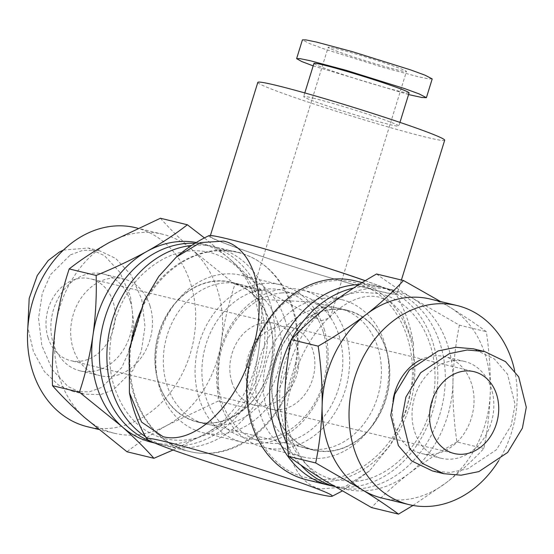 <?xml version="1.0" encoding="UTF-8"?>
<svg xmlns="http://www.w3.org/2000/svg" width="554" height="554" viewBox="0 0 554 554"><rect width="100%" height="100%" fill="white"/><g stroke="black" fill="none" stroke-linecap="round" stroke-linejoin="round"><path stroke-width="0.42" stroke-dasharray="2.77 2.08" d="M335.918 48.544A40.954 1.856 17.2 0 1 379.878 61.439A40.954 1.856 17.2 0 1 406.442 71.508A40.954 1.856 17.2 0 1 398.707 70.254A40.954 1.856 17.2 0 1 354.754 57.353A40.954 1.856 17.2 0 1 328.19 47.284A40.954 1.856 17.2 0 1 335.918 48.544M321.126 320.884L330.246 317.657L326.978 309.139L312.366 302.103L258.337 299.174L251.994 293.433L256.329 290.365L266.086 290.898L321.126 320.884M159.026 333.023A71.674 58.038 -76.4 0 1 230.838 282.36A71.674 58.038 -76.4 0 1 268.912 371.014A71.674 58.038 -76.4 0 1 197.099 421.684A71.674 58.038 -76.4 0 1 159.026 333.023M275.802 361.305A71.674 58.038 -76.4 0 1 347.614 310.642A71.674 58.038 -76.4 0 1 385.681 399.296A71.674 58.038 -76.4 0 1 313.869 449.959A71.674 58.038 -76.4 0 1 275.802 361.305M295.247 364.477C304.562 317.982 283.44 269.597 247.458 255.505C212.154 239.771 166.477 260.082 144.511 301.39L129.629 349.47C124.255 396.519 149.684 441.365 186.954 450.783C223.802 461.863 267.866 436.289 286.494 392.744L289.347 393.298C278.579 439.973 292.768 483.213 320.607 488.94L344.65 486.987L369.553 470.865L390.3 445.042L405.743 412.301L413.796 377.066L413.429 343.965L401.705 312.754L391.858 302.837L379.906 297.373C352.614 289.728 315.503 320.662 297.927 365.592L295.247 364.477L286.494 392.744M208.99 235.63A97.802 4.425 -162.8 0 0 316.514 273.711A97.802 4.425 -162.8 0 0 377.219 290.642A97.802 4.425 -162.8 0 0 395.625 293.405A97.802 4.425 -162.8 0 0 365.204 280.746M144.511 301.39L144.102 301.127M129.22 349.207L129.629 349.47M289.361 256.149A97.802 4.425 -162.8 0 0 228.657 239.217A97.802 4.425 -162.8 0 0 210.195 236.219A97.802 4.425 -162.8 0 0 316.514 273.711A97.802 4.425 -162.8 0 0 378.597 291.065A97.802 4.425 -162.8 0 0 397.059 294.063A97.802 4.425 -162.8 0 0 365.28 280.698M257.818 82.38A97.802 4.425 -162.8 0 0 321.251 106.423A97.802 4.425 -162.8 0 0 426.22 137.226A97.802 4.425 -162.8 0 0 444.682 140.224M313.072 98.1A49.805 2.258 17.2 0 1 366.519 113.785A49.805 2.258 17.2 0 1 398.825 126.028A49.805 2.258 17.2 0 1 389.427 124.498A49.805 2.258 17.2 0 1 335.973 108.819A49.805 2.258 17.2 0 1 303.675 96.576A49.805 2.258 17.2 0 1 313.072 98.1M409.087 92.885A49.805 2.258 17.2 0 1 399.683 91.355A49.805 2.258 17.2 0 1 346.236 75.676A49.805 2.258 17.2 0 1 313.931 63.426M257.361 339.533L258.129 339.858C277.879 293.177 327.594 268.337 365.107 286.425C403.354 302.283 422.813 358.293 406.892 406.539C392.641 455.769 345.703 488.51 305.947 477.486C265.588 468.649 239.37 417.529 249.549 367.565L248.739 367.406M258.129 339.858L249.549 367.565M297.927 365.592L289.347 393.298M432.21 78.91L428.692 78.89L418.228 76.736L382.44 67.179L324.159 48.946L309.61 43.614L302.422 39.881M408.561 94.568L313.169 65.884M194.939 243.31A102.393 82.92 -76.4 0 1 207.618 245.131A102.393 82.92 -76.4 0 1 262.513 300.76A102.393 82.92 -76.4 0 1 244.75 406.698A102.393 82.92 -76.4 0 1 159.413 444.163A102.393 82.92 -76.4 0 1 152.8 442.196M48.087 337.76A42.104 34.099 -76.4 0 1 55.386 294.202A42.104 34.099 -76.4 0 1 90.475 278.794A42.104 34.099 -76.4 0 1 113.051 301.667A42.104 34.099 -76.4 0 1 105.752 345.232A42.104 34.099 -76.4 0 1 70.656 360.633A42.104 34.099 -76.4 0 1 48.087 337.76M231.932 382.281A42.104 34.099 -76.4 0 1 239.238 338.723A42.104 34.099 -76.4 0 1 274.327 323.314A42.104 34.099 -76.4 0 1 296.896 346.195A42.104 34.099 -76.4 0 1 289.597 389.753A42.104 34.099 -76.4 0 1 254.508 405.161A42.104 34.099 -76.4 0 1 231.932 382.281M70.42 254.847L83.107 250.256L99.471 250.74L115.717 258.434L131.035 274.923L141.692 299.174L145.016 326.541L141.291 351.361L133.029 370.217L113.134 390.009L100.447 394.607L84.083 394.116L67.844 386.422L52.519 369.934L41.862 345.682L38.538 318.315L42.27 293.502L50.525 274.639L70.42 254.847M63.447 250.069L88.266 248.026L104.505 255.719L119.83 272.208L130.481 296.459L133.812 323.827L130.079 348.646L121.825 367.503L101.922 387.294L89.236 391.893L72.872 391.401L58.433 384.968L44.41 371.602L33.434 351.596L27.832 327.629M130.204 301.085A49.805 40.331 -76.4 0 1 121.561 352.614A49.805 40.331 -76.4 0 1 80.053 370.834A49.805 40.331 -76.4 0 1 53.357 343.778A49.805 40.331 -76.4 0 1 61.993 292.249A49.805 40.331 -76.4 0 1 103.501 274.022A49.805 40.331 -76.4 0 1 130.204 301.085M150.009 305.877A49.805 40.331 -76.4 0 1 141.367 357.406A49.805 40.331 -76.4 0 1 99.858 375.633A49.805 40.331 -76.4 0 1 73.156 348.57A49.805 40.331 -76.4 0 1 81.798 297.041A49.805 40.331 -76.4 0 1 123.307 278.821A49.805 40.331 -76.4 0 1 150.009 305.877M173.042 450.021L204.745 434.211C220.236 425.486 233.698 416.622 245.138 407.612C251.211 389.358 255.733 370.321 258.711 350.495C261.426 330.558 262.471 310.676 261.855 290.85C253.033 280.871 242.354 270.276 229.82 259.071A102.393 82.92 -76.4 0 1 254.854 298.904A102.393 82.92 -76.4 0 1 258.711 350.495A102.393 82.92 -76.4 0 1 204.745 434.211A102.393 82.92 -76.4 0 1 151.754 442.307M59.493 377.627A102.393 82.92 -76.4 0 1 55.629 326.036A102.393 82.92 -76.4 0 1 109.595 242.32A102.393 82.92 -76.4 0 1 162.585 234.224A102.393 82.92 -76.4 0 1 192.453 250.02A102.393 82.92 -76.4 0 1 217.487 289.853A102.393 82.92 -76.4 0 1 221.344 341.444A102.393 82.92 -76.4 0 1 167.377 425.16A102.393 82.92 -76.4 0 1 114.387 433.256A102.393 82.92 -76.4 0 1 84.52 417.46A102.393 82.92 -76.4 0 1 59.493 377.627M135.682 227.708A102.393 82.92 -76.4 0 1 190.583 283.336A102.393 82.92 -76.4 0 1 172.82 389.275A102.393 82.92 -76.4 0 1 87.484 426.739M145.508 436.67A102.393 82.92 103.6 0 0 166.886 445.97A102.393 82.92 103.6 0 0 252.222 408.506A102.393 82.92 103.6 0 0 269.985 302.567A102.393 82.92 103.6 0 0 215.091 246.939A102.393 82.92 103.6 0 0 191.601 245.45M277.866 323.231A71.923 58.239 -76.4 0 1 265.387 397.64A71.923 58.239 -76.4 0 1 205.451 423.955A71.923 58.239 -76.4 0 1 166.893 384.885A71.923 58.239 -76.4 0 1 179.364 310.469A71.923 58.239 -76.4 0 1 239.307 284.16A71.923 58.239 -76.4 0 1 277.866 323.231M269.459 321.195A71.923 58.239 -76.4 0 1 256.98 395.604A71.923 58.239 -76.4 0 1 197.044 421.919A71.923 58.239 -76.4 0 1 158.486 382.849A71.923 58.239 -76.4 0 1 170.957 308.433A71.923 58.239 -76.4 0 1 230.9 282.125A71.923 58.239 -76.4 0 1 269.459 321.195M324.118 328.834A81.016 65.601 -76.4 0 1 310.06 412.654A81.016 65.601 -76.4 0 1 242.541 442.293A81.016 65.601 -76.4 0 1 199.108 398.284A81.016 65.601 -76.4 0 1 213.165 314.464A81.016 65.601 -76.4 0 1 280.684 284.825A81.016 65.601 -76.4 0 1 324.118 328.834M284.881 319.333A81.016 65.601 -76.4 0 1 270.83 403.153A81.016 65.601 -76.4 0 1 203.311 432.792A81.016 65.601 -76.4 0 1 159.877 388.783A81.016 65.601 -76.4 0 1 173.928 304.963A81.016 65.601 -76.4 0 1 241.447 275.317A81.016 65.601 -76.4 0 1 284.881 319.333M323.127 331.617A76.099 61.626 -76.4 0 1 285.885 432.182A76.099 61.626 -76.4 0 1 205.707 396.851A76.099 61.626 -76.4 0 1 242.943 296.293A76.099 61.626 -76.4 0 1 323.127 331.617M141.776 308.647A102.393 82.92 -76.4 0 1 238.068 252.506A102.393 82.92 -76.4 0 1 292.969 308.135A102.393 82.92 -76.4 0 1 275.206 414.073A102.393 82.92 -76.4 0 1 189.87 451.538A102.393 82.92 -76.4 0 1 134.975 395.909A102.393 82.92 -76.4 0 1 131.478 341.915M160.418 218.241C169.24 228.22 179.918 238.816 192.453 250.02L234.917 284.327C228.85 302.581 224.328 321.618 221.344 341.444C218.636 361.381 217.59 381.263 218.2 401.089L167.377 425.16C152.059 433.775 138.597 442.646 126.984 451.766M196.275 242.493A102.393 82.92 -76.4 0 1 199.952 243.275A102.393 82.92 -76.4 0 1 229.82 259.071L204.419 237.908M261.855 290.85L234.917 284.327M245.138 407.612L218.2 401.089M334.394 486.474A102.393 82.92 103.6 0 0 337.095 487.188A102.393 82.92 103.6 0 0 359.047 488.829A102.393 82.92 103.6 0 0 444.26 393.873A102.393 82.92 103.6 0 0 385.3 288.163A102.393 82.92 103.6 0 0 363.348 286.522A102.393 82.92 103.6 0 0 353.57 288.045M291.459 339.373A102.393 82.92 103.6 0 0 291.169 339.934M287.201 444.301A102.393 82.92 103.6 0 0 300.864 465.048M279.41 409.676A42.104 34.099 103.6 0 0 314.45 370.633A42.104 34.099 103.6 0 0 290.206 327.165A42.104 34.099 103.6 0 0 281.183 326.493A42.104 34.099 103.6 0 0 246.142 365.536A42.104 34.099 103.6 0 0 270.387 409.004A42.104 34.099 103.6 0 0 279.41 409.676M432.466 470.962L449.917 472.486L467.687 468.871L496.446 449.744L511.19 425.41L515.088 404.545L507.506 374.165L494.3 358.909L473.4 348.826M453.982 360.689A49.805 40.331 103.6 0 0 412.529 406.878A49.805 40.331 103.6 0 0 441.213 458.296A49.805 40.331 103.6 0 0 451.884 459.093A49.805 40.331 103.6 0 0 493.337 412.903A49.805 40.331 103.6 0 0 464.654 361.485A49.805 40.331 103.6 0 0 453.982 360.689M393.215 398.97A49.805 40.331 103.6 0 0 421.407 453.497A49.805 40.331 103.6 0 0 432.085 454.294A49.805 40.331 103.6 0 0 473.531 408.111A49.805 40.331 103.6 0 0 444.848 356.693A49.805 40.331 103.6 0 0 434.177 355.897A49.805 40.331 103.6 0 0 421.933 359.179M376.554 273.995C386.74 281.536 398.811 289.645 412.765 298.315A102.393 82.92 103.6 0 0 392.959 290.012A102.393 82.92 103.6 0 0 371.007 288.378A102.393 82.92 103.6 0 0 328.674 305.545A102.393 82.92 103.6 0 0 284.77 396.761A102.393 82.92 103.6 0 0 324.949 480.747A102.393 82.92 103.6 0 0 344.754 489.044A102.393 82.92 103.6 0 0 366.706 490.685A102.393 82.92 103.6 0 0 409.039 473.518C394.628 484.736 382.149 496.1 371.589 507.596M382.121 498.094A102.393 82.92 103.6 0 0 404.074 499.736A102.393 82.92 103.6 0 0 446.406 482.569A102.393 82.92 103.6 0 0 490.311 391.353A102.393 82.92 103.6 0 0 450.132 307.366A102.393 82.92 103.6 0 0 430.326 299.063M413 505.449L446.406 482.569C460.81 471.343 473.296 459.986 483.857 448.484C487.61 430.146 489.757 411.096 490.311 391.353C490.581 371.284 489.258 351.395 486.336 331.687C476.156 324.138 464.086 316.036 450.132 307.366L440.52 301.535M359.117 284.507A102.393 82.92 -76.4 0 1 377.821 286.349A102.393 82.92 -76.4 0 1 436.787 392.066A102.393 82.92 -76.4 0 1 351.575 487.021A102.393 82.92 -76.4 0 1 333.383 486.177M323.848 307.214A71.923 58.239 103.6 0 0 263.988 373.908A71.923 58.239 103.6 0 0 305.406 448.165A71.923 58.239 103.6 0 0 320.821 449.315A71.923 58.239 103.6 0 0 380.681 382.62A71.923 58.239 103.6 0 0 339.263 308.363A71.923 58.239 103.6 0 0 323.848 307.214M332.255 309.25A71.923 58.239 103.6 0 0 272.395 375.944A71.923 58.239 103.6 0 0 313.813 450.201A71.923 58.239 103.6 0 0 329.228 451.351A71.923 58.239 103.6 0 0 389.088 384.656A71.923 58.239 103.6 0 0 347.67 310.399A71.923 58.239 103.6 0 0 332.255 309.25M284.798 288.731A81.016 65.601 103.6 0 0 217.376 363.86A81.016 65.601 103.6 0 0 264.029 447.5A81.016 65.601 103.6 0 0 281.397 448.795A81.016 65.601 103.6 0 0 348.819 373.666A81.016 65.601 103.6 0 0 302.165 290.026A81.016 65.601 103.6 0 0 284.798 288.731M324.035 298.232A81.016 65.601 103.6 0 0 256.613 373.361A81.016 65.601 103.6 0 0 303.267 457.002A81.016 65.601 103.6 0 0 320.634 458.296A81.016 65.601 103.6 0 0 388.056 383.167A81.016 65.601 103.6 0 0 341.402 299.527A81.016 65.601 103.6 0 0 324.035 298.232M281.896 292.907A76.099 61.626 103.6 0 0 217.805 373.458A76.099 61.626 103.6 0 0 278.697 443.262A76.099 61.626 103.6 0 0 342.788 362.711A76.099 61.626 103.6 0 0 281.896 292.907M306.639 479.812A102.393 82.92 103.6 0 0 328.591 481.454A102.393 82.92 103.6 0 0 413.81 386.498A102.393 82.92 103.6 0 0 354.844 280.788M498.635 460.776A102.393 82.92 103.6 0 0 514.68 370.868M459.398 325.163C455.679 343.265 453.525 362.309 452.943 382.302A102.393 82.92 103.6 0 0 412.765 298.315L459.398 325.163L486.336 331.687M456.918 441.96C439.647 451.87 423.685 462.389 409.039 473.518A102.393 82.92 103.6 0 0 452.943 382.302C452.653 402.114 453.975 422.003 456.918 441.96L483.857 448.484M330.246 317.657L406.442 71.508M347.614 310.642L312.366 302.103M266.086 290.898L230.838 282.36M313.869 449.959L197.099 421.684M210.416 235.505L210.195 236.219M401.408 280.012L397.059 294.063M304.797 92.933L303.675 96.576M369.553 470.865L342.164 491.052M413.429 343.965C410.652 326.001 404.718 309.146 395.625 293.405M399.953 122.386L398.825 126.028M251.994 293.433L328.19 47.284M164.697 438.699C192.418 444.419 217.473 434.239 239.854 408.146C262.686 380.335 271.01 336.991 259.999 303.64C250.429 275.864 233.698 258.787 209.807 252.402C185.846 247.126 163.236 254.584 141.969 274.763C114.082 301.785 102.185 350.606 114.505 387.461C124.075 415.237 140.806 432.314 164.697 438.699M274.327 323.314L90.475 278.794M99.471 250.74L88.266 248.026M80.053 370.834L99.858 375.633M159.413 444.163L154.753 443.034M114.387 433.256L98.508 429.412M205.451 423.955L197.044 421.919M242.541 442.293L203.311 432.792M189.87 451.538L166.886 445.97M238.068 252.506L215.091 246.939M280.684 284.825L241.447 275.317M239.307 284.16L230.9 282.125M162.585 234.224L137.634 228.186M207.618 245.131L199.952 243.275M103.501 274.022L123.307 278.821M84.083 394.116L72.872 391.401M254.508 405.161L70.656 360.633M334.9 479.916C295.933 472.056 270.151 419.406 283.122 369.303C287.976 349.442 296.889 332.469 309.859 318.391C324.9 302.657 341.673 293.911 360.169 292.145L380.016 293.627C396.276 297.692 409.593 307.484 419.974 323.01C426.04 332.324 430.313 342.933 432.799 354.837C436.136 371.339 435.707 388.188 431.518 405.396C421.871 446.725 388.153 479.314 354.747 481.391L334.9 479.916M290.206 327.165L474.051 371.686M441.213 458.296L421.407 453.497M337.095 487.188L344.754 489.044M305.406 448.165L313.813 450.201M264.029 447.5L303.267 457.002M362.226 282.575L377.821 286.349M302.165 290.026L341.402 299.527M339.263 308.363L347.67 310.399M385.3 288.163L392.959 290.012M464.654 361.485L444.848 356.693M270.387 409.004L454.232 453.525"/><path stroke-width="0.83" d="M365.28 280.698A97.802 4.425 -162.8 0 0 289.361 256.149A97.802 4.425 -162.8 0 0 227.272 238.802A97.802 4.425 -162.8 0 0 208.99 235.63C197.127 241.295 186.234 248.441 176.317 257.077L200.416 242.59L223.546 241.101C251.966 246.952 266.439 291.079 255.449 338.743L257.361 339.533M248.739 367.406L246.703 367.011C228.657 413.069 190.832 444.391 163.014 436.656L141.602 422.1L129.414 392.738L129.22 349.207L144.102 301.127L158.756 276.453L176.317 257.077M165.057 441.593A97.151 4.397 -162.8 0 0 146.768 438.858A97.151 4.397 -162.8 0 0 211.919 463.206A97.151 4.397 -162.8 0 0 313.993 493.088A97.151 4.397 -162.8 0 0 332.151 496.239A97.151 4.397 -162.8 0 0 271.495 472.887A97.151 4.397 -162.8 0 0 165.057 441.593M401.408 280.012L444.682 140.224A97.802 4.425 -162.8 0 0 381.242 116.174A97.802 4.425 -162.8 0 0 276.28 85.378A97.802 4.425 -162.8 0 0 257.818 82.38L210.416 235.505M304.797 92.933L313.931 63.426A49.805 2.258 17.2 0 1 323.328 64.957A49.805 2.258 17.2 0 1 376.782 80.642A49.805 2.258 17.2 0 1 409.087 92.885L399.953 122.386M365.204 280.746A97.802 4.425 -162.8 0 0 289.361 256.149M255.449 338.743L246.703 367.011M313.169 65.884L301.75 61.536L296.612 58.641L302.422 39.881L305.94 39.902L316.403 42.056L352.192 51.612L410.472 69.846L425.022 75.178L432.21 78.91L426.407 97.67L421.899 97.497L408.561 94.568M296.612 58.641L300.13 58.662L310.593 60.815L346.389 70.372L404.669 88.605L419.219 93.938L426.407 97.67M152.8 442.196A102.393 82.92 -76.4 0 1 104.519 388.534A102.393 82.92 -76.4 0 1 194.939 243.31M27.832 327.629L29.182 298.405L37.263 275.504L48.198 260.539L59.209 252.132L63.447 250.069M154.753 443.034L151.754 442.307A102.393 82.92 -76.4 0 1 121.887 426.511A102.393 82.92 -76.4 0 1 96.86 386.678A102.393 82.92 -76.4 0 1 92.996 335.087C90.004 354.955 85.482 373.998 79.423 392.204L121.887 426.511C134.449 437.743 145.127 448.331 153.922 458.29L173.042 450.021M153.922 458.29L126.984 451.766L84.52 417.46C71.958 406.227 61.279 395.632 52.485 385.681C51.875 365.806 52.921 345.931 55.629 326.036C58.62 306.168 63.142 287.124 69.202 268.919C80.815 259.798 94.277 250.934 109.595 242.32L160.418 218.241L187.356 224.765C175.916 233.774 162.447 242.638 146.962 251.371C131.388 259.916 114.443 267.942 96.14 275.442L69.202 268.919M98.508 429.412L87.484 426.739A102.393 82.92 -76.4 0 1 32.589 371.111A102.393 82.92 -76.4 0 1 50.345 265.172A102.393 82.92 -76.4 0 1 135.682 227.708L137.634 228.186M191.601 245.45A102.393 82.92 103.6 0 0 111.991 390.341A102.393 82.92 103.6 0 0 145.508 436.67M131.478 341.915A102.393 82.92 -76.4 0 1 141.776 308.647M204.419 237.908L187.356 224.765M79.423 392.204L52.485 385.681M96.14 275.442C96.749 295.317 95.703 315.191 92.996 335.087A102.393 82.92 -76.4 0 1 146.962 251.371A102.393 82.92 -76.4 0 1 196.275 242.493M353.57 288.045A102.393 82.92 103.6 0 0 291.459 339.373M291.169 339.934A102.393 82.92 103.6 0 0 287.201 444.301M300.864 465.048A102.393 82.92 103.6 0 0 334.394 486.474M463.262 454.204A42.104 34.099 103.6 0 0 498.302 415.154A42.104 34.099 103.6 0 0 474.051 371.686A42.104 34.099 103.6 0 0 465.028 371.014A42.104 34.099 103.6 0 0 429.987 410.057A42.104 34.099 103.6 0 0 454.232 453.525A42.104 34.099 103.6 0 0 463.262 454.204M484.611 351.541L473.4 348.826L455.949 347.296L438.179 350.917L409.42 370.037L394.677 394.372L390.778 415.237L398.361 445.617L411.567 460.88L432.466 470.962L443.678 473.677L461.129 475.2L478.898 471.586L507.658 452.459L522.401 428.124L526.3 407.259L518.717 376.879L505.511 361.624L484.611 351.541L467.154 350.01L449.391 353.632L420.631 372.752L405.888 397.086L401.989 417.951L409.565 448.331L422.778 463.594L443.678 473.677M421.933 359.179A49.805 40.331 103.6 0 0 393.215 398.97M514.68 370.868A102.393 82.92 103.6 0 0 457.23 305.579L430.326 299.063A102.393 82.92 103.6 0 0 408.374 297.429A102.393 82.92 103.6 0 0 366.042 314.596A102.393 82.92 103.6 0 0 322.137 405.812A102.393 82.92 103.6 0 0 362.316 489.798C376.304 498.489 388.368 506.591 398.527 514.119L413 505.449M440.52 301.535L403.492 280.518C392.904 292.041 380.418 303.398 366.042 314.596C351.354 325.752 335.399 336.264 318.162 346.146C321.085 365.862 322.407 385.743 322.137 405.812C321.59 425.562 319.436 444.606 315.683 462.95L362.316 489.798A102.393 82.92 103.6 0 0 382.121 498.094L409.025 504.611A102.393 82.92 103.6 0 0 430.977 506.252A102.393 82.92 103.6 0 0 498.635 460.776M457.23 305.579A102.393 82.92 103.6 0 0 435.278 303.945A102.393 82.92 103.6 0 0 350.066 398.901A102.393 82.92 103.6 0 0 409.025 504.611M333.383 486.177A102.393 82.92 -76.4 0 1 329.623 485.38A102.393 82.92 -76.4 0 1 270.657 379.67A102.393 82.92 -76.4 0 1 355.876 284.714A102.393 82.92 -76.4 0 1 359.117 284.507M362.226 282.575L354.844 280.788A102.393 82.92 103.6 0 0 332.892 279.147A102.393 82.92 103.6 0 0 247.68 374.102A102.393 82.92 103.6 0 0 306.639 479.812L329.623 485.38M398.527 514.119L371.589 507.596L324.949 480.747C310.967 472.056 298.897 463.947 288.745 456.427C285.802 436.462 284.479 416.573 284.77 396.761C285.352 376.768 287.505 357.725 291.224 339.623C301.819 328.1 314.298 316.743 328.674 305.545C343.362 294.389 359.324 283.87 376.554 273.995L403.492 280.518M291.224 339.623L318.162 346.146M288.745 456.427L315.683 462.95M129.414 392.738C132.551 409.108 138.341 424.482 146.768 438.858M342.164 491.052L332.151 496.239"/></g></svg>
